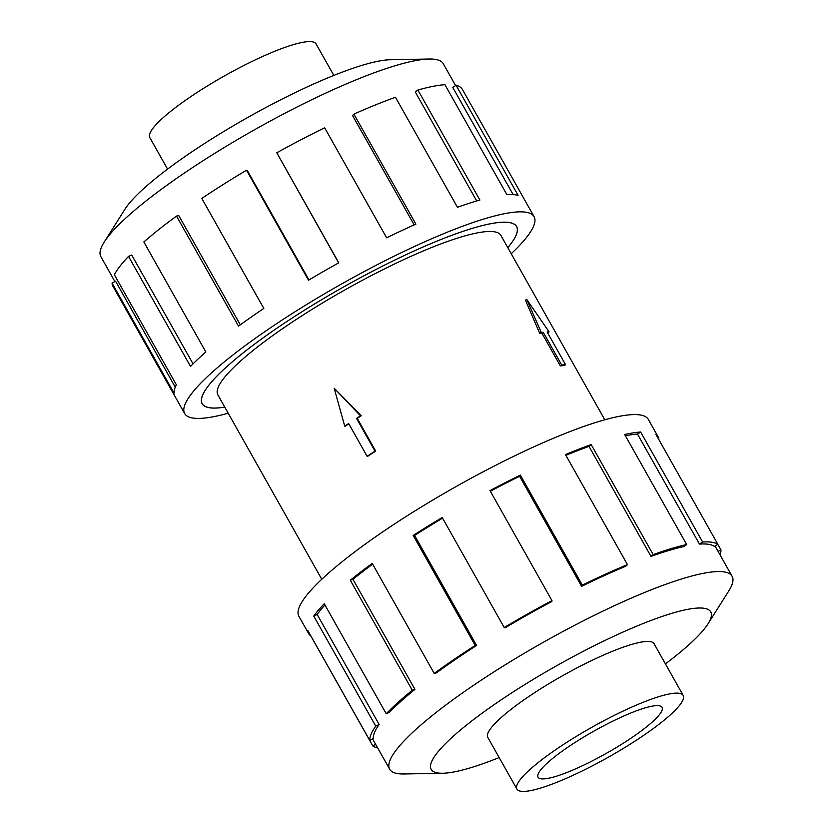 <?xml version="1.0" encoding="UTF-8"?>
<svg xmlns="http://www.w3.org/2000/svg" width="833" height="833" viewBox="0 0 833 833"><rect width="100%" height="100%" fill="white"/><g stroke="black" fill="none" stroke-linecap="round" stroke-linejoin="round"><path stroke-width="1.25" d="M507.797 247.63A180.407 32.289 150.6 0 0 516.554 226.566A180.407 32.289 150.6 0 0 500.872 222.338A180.407 32.289 150.6 0 0 315.624 303.327A180.407 32.289 150.6 0 0 202.211 403.693A180.407 32.289 150.6 0 0 217.892 407.92A180.407 32.289 150.6 0 0 224.764 407.108A180.48 32.3 -29.4 0 1 217.829 407.962A180.48 32.3 -29.4 0 1 202.138 403.734A180.48 32.3 -29.4 0 1 315.603 303.327A180.48 32.3 -29.4 0 1 500.925 222.296A180.48 32.3 -29.4 0 1 516.616 226.534A180.48 32.3 -29.4 0 1 507.807 247.651M604.8 419.79L500.893 235.395A162.435 29.072 150.6 0 0 486.774 231.584A162.435 29.072 150.6 0 0 319.976 304.503A162.435 29.072 150.6 0 0 217.861 394.873L321.777 579.279M541.252 332.388L543.21 332.252L561.661 364.989L565.576 364.719L564.243 365.593A162.435 29.072 150.6 0 0 562.337 365.697A162.435 29.072 150.6 0 0 560.317 365.874L541.877 333.127A162.435 29.072 150.6 0 0 539.732 333.387L525.446 300.213L526.716 299.38L541.252 332.388L539.732 333.387M167.579 169.099L149.805 137.57A95.42 17.076 -29.4 0 1 209.791 84.487A95.42 17.076 -29.4 0 1 307.773 41.65A95.42 17.076 -29.4 0 1 316.061 43.889L333.835 75.418M674.897 693.191A95.42 17.076 150.6 0 0 576.915 736.028A95.42 17.076 150.6 0 0 516.939 789.111A95.42 17.076 150.6 0 0 525.227 791.35A95.42 17.076 150.6 0 0 623.209 748.513A95.42 17.076 150.6 0 0 683.195 695.43A95.42 17.076 150.6 0 0 674.897 693.191M655.873 705.666A71.159 12.734 -29.4 0 1 662.058 707.342A71.159 12.734 -29.4 0 1 617.326 746.93A71.159 12.734 -29.4 0 1 544.251 778.876A71.159 12.734 -29.4 0 1 538.066 777.21A71.159 12.734 -29.4 0 1 582.798 737.621A71.159 12.734 -29.4 0 1 655.873 705.666M114.902 281.596L100.887 256.71A196.526 35.173 -29.4 0 1 104.167 242.143A196.526 35.173 -29.4 0 1 251.431 131.52A196.526 35.173 -29.4 0 1 426.236 59.153A196.526 35.173 -29.4 0 1 429.162 59.018A196.526 35.173 -29.4 0 1 443.312 63.756L455.62 85.601M104.167 242.143L124.94 209.239A160.425 28.707 -29.4 0 1 245.162 118.932A160.425 28.707 -29.4 0 1 387.855 59.851A160.425 28.707 -29.4 0 1 390.25 59.747L429.162 59.018M228.2 413.21A200.534 35.892 -29.4 0 1 202.107 418.281A200.534 35.892 -29.4 0 1 184.666 413.574A200.534 35.892 -29.4 0 1 310.74 302.015A200.534 35.892 -29.4 0 1 516.658 211.988A200.534 35.892 -29.4 0 1 534.088 216.684A200.534 35.892 -29.4 0 1 511.223 253.721M513.17 194.63L452.725 87.361L456.099 85.31L518.095 195.328A200.534 35.892 150.6 0 0 506.922 194.703L444.926 84.685A200.534 35.892 150.6 0 0 417.895 90.016L479.891 200.045A200.534 35.892 150.6 0 0 457.463 207.292L395.467 97.274A200.534 35.892 150.6 0 0 353.9 114.111L415.896 224.129A200.534 35.892 150.6 0 0 386.647 237.811L324.651 127.793A200.534 35.892 150.6 0 0 276.785 152.793L338.781 262.822A200.534 35.892 150.6 0 0 308.512 280.221L246.516 170.203A200.534 35.892 150.6 0 0 201.815 198.421L263.811 308.449A200.534 35.892 150.6 0 0 238.519 326.13L176.523 216.101A200.534 35.892 150.6 0 0 143.849 241.955L205.845 351.974A200.534 35.892 150.6 0 0 190.528 366.426L128.542 256.408A200.534 35.892 150.6 0 0 114.371 274.765L176.367 384.784A200.534 35.892 150.6 0 0 174.066 393.155L112.07 283.126A200.534 35.892 150.6 0 0 112.944 286.281L184.666 413.574M112.07 283.126L115.579 281.221L175.274 387.168M128.542 256.408L131.718 255.033L193.048 363.865M176.523 216.101L178.741 215.539L240.321 324.818M246.516 170.203L247.339 170.557L308.97 279.94M276.785 152.793L338.646 262.895M353.9 114.111L352.578 115.579L414.168 224.9M417.895 90.016L415.292 91.974L476.705 200.961M654.426 644.388A95.493 17.087 150.6 0 0 654.155 643.753A95.493 17.087 150.6 0 0 645.856 641.514A95.493 17.087 150.6 0 0 547.802 684.382A95.493 17.087 150.6 0 0 487.774 737.507A95.493 17.087 150.6 0 0 488.169 738.069M665.421 663.901A160.425 28.707 150.6 0 0 708.06 623.761L728.833 590.857A196.526 35.173 150.6 0 0 732.113 576.29A196.526 35.173 150.6 0 0 715.026 571.688A196.526 35.173 150.6 0 0 513.232 659.913A196.526 35.173 150.6 0 0 389.688 769.244A196.526 35.173 150.6 0 0 403.838 773.982L442.75 773.253A160.425 28.707 150.6 0 0 445.145 773.149A160.425 28.707 150.6 0 0 499.165 757.582M708.06 623.761A160.425 28.707 150.6 0 0 696.784 608.111A160.425 28.707 150.6 0 0 511.014 693.348A160.425 28.707 150.6 0 0 442.75 773.253M581.611 586.328A196.526 35.173 -29.4 0 1 625.812 566.211L627.457 564.607L565.461 454.579A200.534 35.892 -29.4 0 1 591.17 444.583L653.166 554.601L651.01 556.413A196.526 35.173 -29.4 0 1 683.841 546.552L686.673 544.532L624.677 434.514A200.534 35.892 -29.4 0 1 640.629 432.004L702.625 542.023A200.534 35.892 -29.4 0 1 717.9 544.397L655.904 434.378A200.534 35.892 -29.4 0 1 658.06 436.7L648.334 419.426A200.534 35.892 150.6 0 0 630.893 414.719A200.534 35.892 150.6 0 0 424.976 504.756A200.534 35.892 150.6 0 0 298.912 616.316L308.647 633.59A200.534 35.892 -29.4 0 1 307.773 630.446L369.769 740.464L373.278 738.559A196.526 35.173 -29.4 0 1 379.14 724.491L375.756 726.116L313.76 616.097A200.534 35.892 -29.4 0 1 324.235 603.727L386.231 713.746L389.417 712.371A196.526 35.173 -29.4 0 1 414.959 689.36L412.293 690.265L350.297 580.237A200.534 35.892 -29.4 0 1 372.226 563.42L434.212 673.439L436.44 672.877A196.526 35.173 -29.4 0 1 476.591 645.471L475.195 645.471L413.199 535.452A200.534 35.892 -29.4 0 1 442.219 517.512L504.204 627.53L505.027 627.884A196.526 35.173 -29.4 0 1 551.852 601.52L551.977 600.635L489.991 490.606A200.534 35.892 -29.4 0 1 520.354 475.102L582.35 585.12L581.611 586.328L519.615 476.299A196.526 35.173 150.6 0 0 490.345 491.241M658.06 436.7A200.534 35.892 -29.4 0 1 658.934 439.751M717.859 544.418L720.93 549.874A200.534 35.892 -29.4 0 1 720.066 554.913M702.625 542.023L699.481 544.084A196.526 35.173 -29.4 0 1 714.443 546.417L717.9 544.397M720.93 549.874L718.098 551.404M375.621 744.285L372.799 745.931L310.803 635.912A200.534 35.892 -29.4 0 1 308.647 633.59M377.641 747.867A200.534 35.892 -29.4 0 1 372.799 745.931M379.14 724.491L317.154 614.473L313.76 616.097M324.943 604.977A196.526 35.173 150.6 0 0 317.154 614.473M369.769 740.464A200.534 35.892 -29.4 0 1 375.756 726.116M414.959 689.36L352.963 579.341L350.297 580.237M372.643 564.17A196.526 35.173 150.6 0 0 352.963 579.341M386.231 713.746A200.534 35.892 -29.4 0 1 412.293 690.265M476.591 645.471L414.605 535.452L413.199 535.452M442.573 518.147A196.526 35.173 150.6 0 0 414.605 535.452M434.212 673.439A200.534 35.892 -29.4 0 1 475.195 645.471M519.615 476.299L520.354 475.102M504.204 627.53A200.534 35.892 -29.4 0 1 551.977 600.635M651.01 556.413L589.014 446.394A196.526 35.173 150.6 0 0 565.888 455.339M589.014 446.394L591.17 444.583M582.35 585.12A200.534 35.892 -29.4 0 1 627.457 564.607M699.481 544.084L637.484 434.066A196.526 35.173 150.6 0 0 625.396 435.784M637.484 434.066L640.629 432.004M653.166 554.601A200.534 35.892 -29.4 0 1 686.673 544.532M534.088 216.684L462.367 89.391A200.534 35.892 150.6 0 0 456.099 85.31M565.576 364.719L547.125 331.982L549.082 331.846L547.593 332.815M549.082 331.846L526.716 299.38M543.21 332.252L541.877 333.127M561.661 364.989L560.317 365.874M334.168 388.22L361.251 415.74A162.435 29.072 150.6 0 0 357.222 418.333L375.662 451.07A162.435 29.072 150.6 0 0 367.78 456.245L367.114 456.297L348.673 423.549L344.727 426.142L334.168 388.22L360.502 415.792L356.555 418.374L375.006 451.122L367.114 456.297M348.829 423.841A162.435 29.072 150.6 0 0 345.476 426.079L344.727 426.142M375.662 451.07L375.006 451.122M357.222 418.333L356.555 418.374M361.251 415.74L360.502 415.792M516.096 225.753L516.554 226.566M487.503 736.872L516.939 789.111M732.113 576.29L715.068 546.042M389.688 769.244L372.601 738.923M653.759 643.191L683.195 695.43M201.742 402.87L202.211 403.693"/></g></svg>
